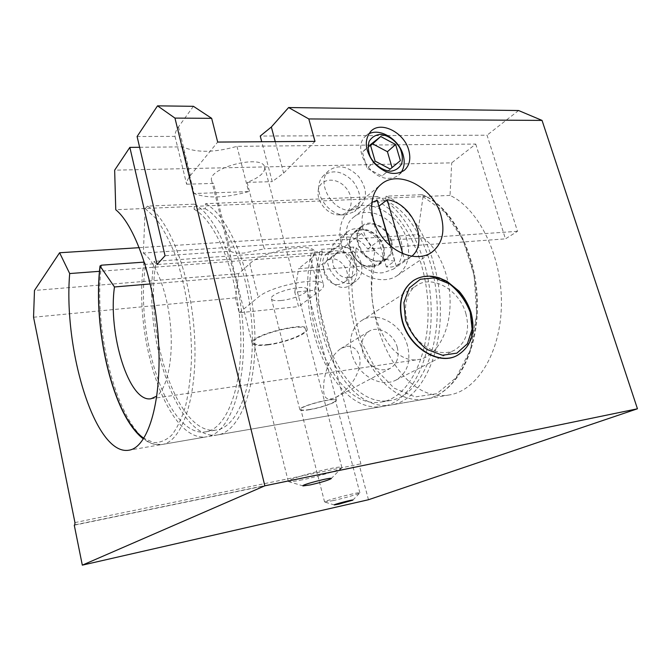 <?xml version="1.0" encoding="UTF-8"?>
<svg xmlns="http://www.w3.org/2000/svg" width="671" height="671" viewBox="0 0 671 671"><rect width="100%" height="100%" fill="white"/><g stroke="black" fill="none" stroke-linecap="round" stroke-linejoin="round"><path stroke-width="0.5" stroke-dasharray="3.35 2.52" d="M370.367 144.726L362.365 152.049L370.593 145.523M375.106 161.132L367.012 168.27L362.365 152.049M390.228 169.075L381.984 176.062L367.012 168.27M400.377 160.637L381.984 176.062M345.615 214.913L344.475 214.93C331.13 215.324 316.695 198.641 318.868 185.246C319.396 181.279 320.956 178.058 323.548 175.584C332.85 169.159 342.671 171.071 353.021 181.321C361.577 193.097 362.08 203.179 354.531 211.566L345.615 214.913M351.185 210.258C332.464 212.279 315.311 181.631 328.899 170.577C338.243 164.127 348.132 166.081 358.566 176.431C367.196 188.325 367.725 198.482 360.151 206.911L351.185 210.258M401.224 172.246L398.717 174.955C396.175 177.043 393.08 178.15 389.448 178.285C369.998 180.038 351.646 147.452 365.628 136.146L368.639 133.999M339.727 214.846L338.813 214.863C328.027 215.173 316.418 201.761 318.171 190.95C319.513 178.36 335.995 176.372 345.448 187.268C355.253 197.828 351.99 214.426 339.727 214.846M390.522 245.989L396.284 266.077L391.478 267.033L386.345 266.932L394.632 261.136L390.22 245.729M402.734 253.655L404.655 260.306L396.284 266.077M377.177 200.201L369.218 206.702L378.889 206.19M386.345 266.932L369.218 206.702M383.359 272.661C357.073 276.653 333.579 231.319 354.187 216.783C364.923 207.859 384.005 213.135 394.481 227.427C405.133 241.577 404.739 261.388 393.223 269.197L383.359 272.661M394.632 261.136C368.983 259.308 350.958 217.27 369.805 203.976L371.742 202.575M411.692 256.322L404.655 260.306M407.515 345.8C402.021 324.261 376.817 310.128 361.552 320.637C349.566 328.085 346.697 347.838 355.789 363.456C364.722 379.165 383.359 386.722 395.89 380.13C407.331 373.026 411.197 361.585 407.515 345.8M397.232 347.209C399.471 356.897 397.14 363.95 390.22 368.371C380.725 372.019 372.346 368.605 365.074 358.138C359.673 346.622 360.931 337.698 368.857 331.382C378.335 325.083 393.86 333.873 397.232 347.209M465.833 313.458C470.111 330.518 466.311 342.772 454.426 350.228C441.367 357.106 421.463 348.61 411.633 331.466C401.644 314.405 404.252 293.152 416.741 285.401C432.644 274.439 459.526 290.191 465.833 313.458M346.756 346.353C358.499 345.255 362.172 359.052 358.893 368.731C355.362 380.516 347.737 390.052 336.02 397.316C321.778 403.346 323.506 391.319 323.875 382.462C325.1 372.472 329.042 356.989 340.843 348.559L346.756 346.353M406.92 240.008C400.067 213.277 366.165 195.722 349.155 211.113C336.825 221.17 336.725 244.361 349.465 261.254C362.046 278.272 384.156 284.63 397.19 275.613C407.658 267.536 410.895 255.668 406.92 240.008M139.3 247.666L361.484 233.474L318.582 267.05L298.578 268.694L310.581 258.998C313.793 256.381 315.16 254.057 314.682 252.019C314.162 241.761 262.613 250.82 249.763 263.695L238.708 273.625L34.473 290.451M139.618 147.285L182.663 146.865C196.259 152.913 214.359 152.745 236.955 146.345L475.731 144.055L451.7 162.86L114.657 170.174M361.484 233.474L375.19 250.619C358.222 316.192 398.859 404.252 449.327 394.942C476.922 390.715 500.826 352.996 501.413 304.567C502.202 256.179 478.691 208.58 450.031 195.42L451.7 162.86M475.731 144.055L505.439 238.859L517.5 231.319L487.045 135.198L260.239 136.045M518.574 110.522L487.045 135.198M368.488 499.736L359.564 466.211L74.271 525.192M238.708 273.625L235.471 297.84L239.186 312.795L298.553 306.572L294.77 292.145L314.59 290.241L360.864 463.846L360.436 465.859L359.564 466.211M314.59 290.241L318.582 267.05M33.55 317.232L235.471 297.84M367.716 249.008L378.486 240.939C370.912 229.474 355.647 224.936 347.343 231.99C343.971 234.766 341.967 238.608 341.346 243.514L330.996 251.717C331.633 246.886 333.621 243.087 336.968 240.335C345.204 233.34 360.277 237.735 367.716 249.008L505.439 238.859M517.5 231.319L378.486 240.939M375.19 250.619L99.476 271.319M450.031 195.42L115.756 209.738M356.343 266.899C358.046 274.523 356.209 280.47 350.832 284.73C335.03 297.278 312.963 263.409 327.414 253.294L334.41 250.702C344.802 250.862 352.116 256.263 356.343 266.899M413.479 280.528C428.954 270.522 453.294 280.503 465.003 300.885C476.997 321.099 473.617 347.167 457.068 355.504M193.424 106.312L178.478 126.878C176.07 130.216 174.913 133.378 174.988 136.372L137.094 136.515M236.955 146.345L248.597 191.587L194.078 193.533L182.663 146.865M330.996 251.717L157.056 264.542M294.77 292.145L298.578 268.694M174.988 136.372L186.63 184.223C186.63 181.514 187.88 178.62 190.379 175.525L217.681 142.067M314.993 141.38L283.64 173.135L272.25 181.631L261.74 141.757M248.597 191.587C225.75 197.995 207.574 198.641 194.078 193.533M239.186 312.795L258.26 297.211C271.461 285.267 323.305 275.672 323.523 284.907C323.942 286.727 322.508 288.857 319.22 291.306L298.553 306.572M281.141 300.516C292.707 299.518 308.492 292.866 307.1 289.461C306.513 283.229 268.878 293.059 271.428 298.771C272.124 300.457 275.362 301.036 281.141 300.516M186.63 184.223L213.495 183.409L230.413 251.189L165.041 255.718M230.413 251.189C233.172 252.841 237.794 253.453 244.261 253.026L264.265 248.849L247.146 182.386C259.258 177.706 265.112 172.657 264.701 167.255C262.839 153.718 206.735 167.96 211.642 180.734L213.495 183.409M247.146 182.386L272.25 181.631M309.356 409.721C303.535 410.652 300.373 410.644 299.853 409.696C297.907 406.475 336.532 396.427 336.431 400.184C337.438 402.122 320.99 407.876 309.356 409.721M309.826 409.469C320.83 407.725 336.389 402.281 335.433 400.444C335.525 396.897 299.023 406.391 300.851 409.444C301.338 410.342 304.332 410.35 309.826 409.469M267.494 344.936C258.293 346.001 253.177 345.406 252.137 343.141C248.48 335.685 306.773 320.772 307.184 329.058C309.012 333.521 285.158 342.931 267.494 344.936M268.14 344.475C284.856 342.579 307.427 333.672 305.691 329.461C305.288 321.627 250.199 335.718 253.646 342.78C254.619 344.919 259.451 345.481 268.14 344.475M302.361 479.79C294.829 481.333 290.241 481.937 288.589 481.585L288.253 481.342C285.896 478.893 342.738 464.248 341.883 467.528L341.715 467.897C340.063 469.96 317.987 476.603 302.361 479.79M333.378 500.583L324.588 501.967C323.254 500.985 360.537 491.323 359.882 492.824L359.832 492.925C359.27 493.814 343.904 498.251 333.378 500.583M361.132 263.384C357.903 250.199 341.195 241.728 332.606 249.167C316.578 260.541 340.935 293.101 356.276 280.864C361.342 276.804 362.961 270.983 361.132 263.384M341.346 243.514L264.265 248.849M338.989 284.479C327.633 286.207 318.062 267.133 327.146 260.944C337.966 251.734 355.336 275.009 343.493 282.818L338.989 284.479M348.4 277.651C336.934 279.362 327.188 259.979 336.347 253.747C347.251 244.47 364.89 268.123 352.954 275.991L348.4 277.651M391.529 241.082C388.039 227.31 370.694 218.251 361.912 225.884C355.253 232.745 355.227 241.434 361.82 251.969C370.023 261.287 378.327 263.703 386.739 259.224C391.923 255.064 393.516 249.016 391.529 241.082M380.029 260.918C363.757 263.233 349.474 235.227 362.34 226.404C370.635 221.598 378.847 223.812 386.974 233.063C393.491 243.506 393.29 252.044 386.362 258.662L380.029 260.918M383.644 246.869C385.59 254.712 383.988 260.7 378.838 264.835C370.476 269.297 362.248 266.932 354.145 257.739C347.628 247.339 347.687 238.733 354.305 231.923C363.045 224.34 380.231 233.24 383.644 246.869M372.179 266.538C356.033 268.878 341.95 241.216 354.733 232.434C362.977 227.645 371.113 229.817 379.149 238.943C385.582 249.26 385.355 257.706 378.469 264.282L372.179 266.538M144.743 263.149L145.674 264.374L155.831 263.636L154.095 261.396L312.074 250.04L314.129 252.053L322.516 251.432L320.453 249.436L353.743 247.045L356.242 247.817L375.039 265.07L150.346 283.95M147.553 206.106L145.188 208.58L143.351 253.059L417.563 234.699L423.065 196.662L421.715 194.699L386.093 196.184L385.498 200.746L376.515 201.149L377.102 196.553L205.561 203.69L205.242 208.756L194.12 209.251L194.431 204.152L147.553 206.106C169.495 219.031 191.403 276.687 194.556 336.599C197.87 396.544 182.185 441.862 162.055 444.487L206.953 436.746C167.18 443.85 132.254 336.23 143.955 262.126M143.351 253.059C155.647 261.74 167.44 292.153 170.468 325.2C173.554 358.255 167.398 387.863 156.838 396.083M194.431 204.152C217.849 216.691 240.57 272.661 243.187 330.979C245.989 389.339 228.643 433.81 206.953 436.746M194.12 209.251C216.548 221.497 238.146 275.127 240.604 330.795C243.229 386.496 226.664 429.029 205.871 431.805C167.909 438.633 134.351 335.391 145.674 264.374M205.242 208.756C227.981 220.91 249.755 274.162 252.095 329.469C254.611 384.819 237.685 427.15 216.548 429.994C177.958 436.947 144.106 334.309 155.831 263.636M205.561 203.69C229.314 216.129 252.221 271.713 254.72 329.646C257.396 387.628 239.673 431.898 217.63 434.9C177.203 442.139 141.967 335.139 154.095 261.396M377.102 196.553C405.267 207.582 430.354 257.144 431.176 309.281C432.216 361.443 409.495 402.474 382.73 406.425C333.512 415.458 294.024 318.146 312.074 250.04M386.093 196.184C414.443 207.138 439.614 256.381 440.369 308.215C441.325 360.084 418.385 400.931 391.411 404.932C341.799 414.041 302.118 317.249 320.453 249.436M417.563 234.699C435.429 242.281 450.191 272.015 450.107 302.453C450.174 332.908 435.705 357.308 418.327 359.572C387.67 365.116 362.281 306.144 375.039 265.07M376.515 201.149C403.481 211.902 427.343 259.409 428.073 309.205C429.004 359.027 407.28 398.264 381.606 401.996C334.619 410.61 296.716 317.308 314.129 252.053M385.498 200.746C412.64 211.432 436.578 258.637 437.232 308.148C438.088 357.685 416.163 396.746 390.287 400.528C342.923 409.218 304.835 316.402 322.516 251.432M74.951 522.592L360.864 463.846M178.478 126.878L190.379 175.525M275.253 141.665L283.64 173.135M249.763 263.695L258.26 297.211M310.581 258.998L319.22 291.306M360.436 465.859L74.808 524.881M457.228 355.429C471.126 346.815 475.571 332.59 470.572 312.745C463.242 285.787 432.04 267.561 413.63 280.428M145.188 208.58L155.454 217.966C162.239 226.999 168.555 238.624 174.393 252.866C185.464 283.128 191.914 322.894 191.495 358.884C190.74 376.389 188.777 392.074 185.59 405.93C181.799 418.377 177.178 428.106 171.742 435.11C165.972 440.436 159.883 442.902 153.474 442.524L143.871 438.297M101.455 265.179C91.575 340.776 125.15 451.013 162.055 444.487L153.768 444.143C150.497 443.019 149.818 443.355 143.451 438.943M356.242 247.817L351.721 279.052C351.872 301.145 355.286 322.399 361.954 342.797L375.802 369.226L394.103 388.14L415.19 396.93L436.787 393.684L456.129 377.681L470.262 350.077L476.712 314.221L474.145 275.336L462.889 239.497L444.865 212.086L423.065 196.662M421.715 194.699C450.795 205.368 476.267 253.386 476.72 304.022C477.383 354.682 453.621 394.825 425.842 398.993C374.745 408.404 334.334 313.651 353.743 247.045M328.899 170.577L323.548 175.584M360.151 206.911L354.531 211.566M338.813 214.863L344.475 214.93M318.171 190.95L318.868 185.246M369.805 203.976L354.187 216.783M409.822 257.79L393.223 269.197M395.89 380.13L454.426 350.228M361.552 320.637L416.741 285.401M336.028 397.316L390.22 368.371M340.834 348.559L368.857 331.382M397.19 275.613L431.495 252.522M349.155 211.113L380.977 184.491M398.717 174.955L404.353 170.291M365.628 136.146L370.996 131.113M449.327 394.942L128.891 450.207M314.682 252.019L323.523 284.907M336.431 400.184L307.1 289.461M299.853 409.696L271.428 298.771M307.184 329.058L264.701 167.255M252.137 343.141L211.642 180.734M341.883 467.528L305.691 329.461M288.253 481.342L253.646 342.78M331.105 478.683L341.715 467.897M303.074 485.913L288.589 481.585M359.882 492.824L335.433 400.444M324.588 501.967L300.851 409.444M352.837 500.13L359.832 492.925M334.309 504.928L324.68 502.042M350.832 284.73L356.276 280.864M327.406 253.294L332.606 249.167M336.347 253.747L327.146 260.944M352.954 275.991L343.493 282.818M347.343 231.99L336.968 240.335M362.34 226.404L354.733 232.434M386.362 258.662L378.469 264.282M378.838 264.835L386.739 259.224M354.305 231.923L361.912 225.884M205.871 431.805L216.548 429.994M217.63 434.9L382.73 406.425M422.218 194.775C451.776 205.712 477.056 253.588 477.475 303.98C478.071 354.372 454.359 394.59 425.842 398.993L391.411 404.932M381.606 401.996L390.287 400.528M151.025 398.742L418.327 359.572"/><path stroke-width="1.01" d="M380.725 136.515L395.613 144.491L400.377 160.637L390.228 169.075L375.106 161.132L370.367 144.726L380.725 136.515L372.673 143.871L387.419 151.705L392.049 167.557M370.593 145.523L372.673 143.871M395.613 144.491L387.419 151.705M368.639 133.999C379.794 127.54 398.993 139.316 403.103 154.816C405.016 161.669 404.387 167.473 401.224 172.246M390.849 171.222C383.099 170.853 374.997 165.284 370.409 157.106C368.169 151.436 367.742 146.194 369.134 141.38C371.583 137.337 375.24 135.014 380.113 134.401C387.813 134.938 395.689 140.474 400.176 148.45C402.407 153.986 402.885 159.161 401.61 163.959C399.287 168.06 395.697 170.476 390.849 171.222M378.889 206.19L387.167 199.765L402.734 253.655M379.132 206.223L390.522 245.989M390.22 245.729L377.177 200.201L371.742 202.575M387.167 199.765C412.036 202.541 429.44 242.164 411.692 256.322M368.488 499.736L637.45 408.782L264.844 485.821L82.315 565.15L368.488 499.736M338.847 504.139L334.309 504.928C332.665 504.676 354.129 499.115 352.837 500.13L338.847 504.139M310.254 484.907L303.074 485.913C299.551 485.183 333.822 476.351 331.105 478.683C327.951 480.377 320.998 482.457 310.254 484.907M261.74 141.757L260.239 136.045L271.344 127.012L288.622 107.545L308.803 118.943L314.993 141.38L217.681 142.067L211.667 118.331L174.963 118.096L157.534 105.85L137.094 136.515L165.041 255.718L157.056 264.542L129.847 147.377L114.657 170.174L115.756 209.738C136.179 226.253 155.966 285.67 158.7 344.911C161.568 404.219 147.343 447.8 128.891 450.207C95.265 456.112 63.225 350.044 69.683 273.55L59.593 252.757L139.3 247.666M82.315 565.15L74.271 525.192L74.808 524.881L74.951 522.592L33.55 317.232L34.473 290.451L59.593 252.757M174.963 118.096L264.844 485.821M441.015 215.534C445.343 231.914 442.172 244.244 431.495 252.522C418.167 261.757 395.211 254.804 381.967 236.829C368.547 218.981 368.362 194.766 380.977 184.491C398.364 168.731 433.567 187.586 441.015 215.534M408.714 150.027C411.046 158.725 409.595 165.485 404.353 170.291C394.892 176.205 384.751 173.739 373.932 162.894C364.865 150.447 363.883 139.862 370.996 131.113C381.086 120.713 404.16 132.556 408.714 150.027M129.847 147.377L139.618 147.285M288.622 107.545L518.574 110.522L542.042 120.411L308.803 118.943M637.45 408.782L542.042 120.411M99.476 271.319L69.683 273.55M211.667 118.331L193.424 106.312L157.534 105.85M457.068 355.504L456.909 355.588C438.708 365.838 408.991 347.57 402.189 321.149C397.853 302.797 401.568 289.293 413.328 280.629L413.479 280.528M150.346 283.95L114.473 286.962L100.013 265.968L101.455 265.179L143.955 262.126L144.743 263.149M156.838 396.083L151.025 398.742C129.067 402.977 107.779 333.831 114.473 286.962M271.344 127.012L275.253 141.665M470.22 312.241L472.107 329.176L467.402 343.778L456.876 353.147L442.449 355.253L427.008 349.474C417.228 341.858 410.048 332.044 405.477 320.033L403.925 302.529L409.285 287.985L420.323 279.253L434.699 277.878L449.595 283.942C458.872 291.373 465.741 300.801 470.22 312.241M402.491 320.964C409.293 347.402 439.027 365.678 457.228 355.429C471.428 346.672 476.024 332.304 471.008 312.334C468.45 304.508 464.475 297.471 459.09 291.197L446.995 281.325L439.32 277.878C429.809 274.925 421.245 275.773 413.63 280.428C401.862 289.1 398.155 302.613 402.491 320.964M143.871 438.297C113.609 417.681 92.481 329.218 100.138 266.379M100.013 265.968C92.556 328.706 112.72 415.903 143.451 438.943"/></g></svg>
